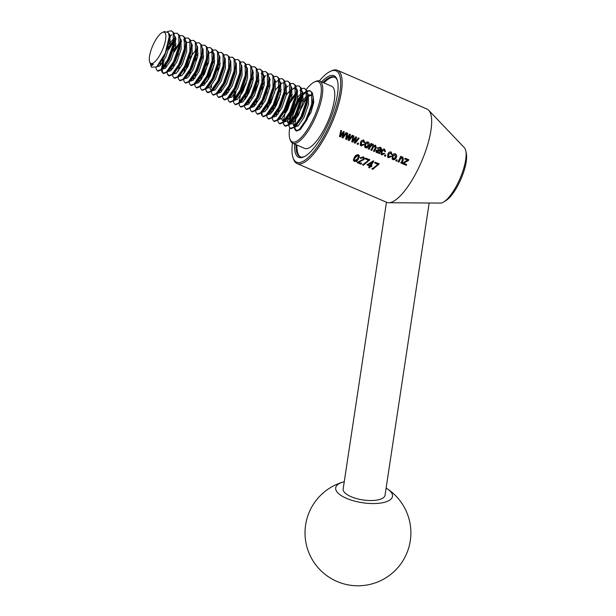 <?xml version="1.0" encoding="UTF-8"?>
<svg xmlns="http://www.w3.org/2000/svg" width="616" height="616" viewBox="0 0 616 616"><rect width="100%" height="100%" fill="white"/><g stroke="black" fill="none" stroke-linecap="round" stroke-linejoin="round"><path stroke-width="0.92" d="M149.703 62.054A16.94 5.282 -66.6 0 0 160.191 54.516A16.94 5.282 -66.6 0 0 165.45 33.649A16.94 5.282 -66.6 0 0 162.339 32.479A16.94 5.282 -66.6 0 0 152.722 45.753A16.94 5.282 -66.6 0 0 149.634 61.846A16.94 5.282 -66.6 0 0 149.703 62.054M150.443 63.771L150.666 64.911C151.436 65.766 152.329 65.542 153.353 64.218L151.236 64.434L150.035 63.017M164.31 31.57L168.414 32.625L169.208 36.637L165.288 53.107L156.649 66.952L151.428 67.198L150.604 64.757M150.019 62.978L149.634 61.846M292.454 143.097A49.757 15.531 -66.6 0 0 293 157.642A49.757 15.531 -66.6 0 0 293.216 158.25A49.757 15.531 -66.6 0 0 324.008 136.121A49.757 15.531 -66.6 0 0 339.462 74.829A49.757 15.531 -66.6 0 0 330.322 71.387A49.757 15.531 -66.6 0 0 319.342 80.942M330.322 71.387L331.539 70.825A50.812 15.854 113.4 0 1 337.437 70.301A50.812 15.854 113.4 0 1 340.879 74.336A50.812 15.854 113.4 0 1 328.59 130.238A50.812 15.854 113.4 0 1 297.089 163.571A50.812 15.854 113.4 0 1 293.647 159.536A50.812 15.854 113.4 0 1 293.424 158.92L293 157.642M321.544 81.882A44.46 13.875 113.4 0 1 337.006 79.264A44.46 13.875 113.4 0 1 337.198 79.811A44.46 13.875 113.4 0 1 329.075 122.053A44.46 13.875 113.4 0 1 303.85 156.888A44.46 13.875 113.4 0 1 295.68 153.815A44.46 13.875 113.4 0 1 294.64 144.059M337.399 80.473A43.405 13.544 -66.6 0 0 334.496 77.108A43.405 13.544 -66.6 0 0 322.946 82.482M296.042 144.668A43.405 13.544 -66.6 0 0 297.097 153.322A43.405 13.544 -66.6 0 0 300.031 156.772A43.405 13.544 -66.6 0 0 304.473 156.587M289.713 127.851A32.817 10.241 -66.6 0 0 289.866 138.862A32.817 10.241 -66.6 0 0 290.013 139.262A32.817 10.241 -66.6 0 0 310.325 124.663A32.817 10.241 -66.6 0 0 320.512 84.238A32.817 10.241 -66.6 0 0 314.483 81.967A32.817 10.241 -66.6 0 0 306.252 89.513M314.483 81.967L315.708 81.404A33.872 10.572 113.4 0 1 319.642 81.058A33.872 10.572 113.4 0 1 321.929 83.745A33.872 10.572 113.4 0 1 313.736 121.013A33.872 10.572 113.4 0 1 292.739 143.235A33.872 10.572 113.4 0 1 290.444 140.548A33.872 10.572 113.4 0 1 290.298 140.132L289.866 138.862M344.252 481.743A28.721 10.757 8.6 0 0 342.943 482.097A28.721 10.757 8.6 0 0 336.005 490.143A28.721 10.757 8.6 0 0 354.885 501.178A28.721 10.757 8.6 0 0 383.591 502.525A28.721 10.757 8.6 0 0 392.192 494.04A28.721 10.757 8.6 0 0 387.264 488.788A28.721 10.757 8.6 0 0 386.116 488.065M465.858 151.097L466.366 153.8A27.928 8.716 113.4 0 1 460.953 179.102A27.928 8.716 113.4 0 1 446.215 200.385L443.897 201.855A30.43 9.494 -66.6 0 0 459.952 178.671A30.43 9.494 -66.6 0 0 465.858 151.097A30.43 9.494 -66.6 0 0 465.38 149.395A30.43 9.494 -66.6 0 0 464.364 147.717L428.713 110.272A50.812 15.854 113.4 0 1 430.415 113.075A50.812 15.854 113.4 0 1 419.558 165.974A50.812 15.854 113.4 0 1 388.711 202.733A50.812 15.854 113.4 0 1 386.625 202.31L297.089 163.571M388.711 202.733L440.409 203.08A30.43 9.494 -66.6 0 0 443.897 201.855M429.167 203.003L385.031 495.256A21.175 7.931 -171.4 0 1 365.142 500.223A21.175 7.931 -171.4 0 1 343.389 490.659A21.175 7.931 -171.4 0 1 343.166 488.935L386.463 202.24M319.642 81.058L331.639 86.248A33.872 10.572 113.4 0 1 333.926 88.935A33.872 10.572 113.4 0 1 325.733 126.203A33.872 10.572 113.4 0 1 304.735 148.425L292.739 143.235M300.5 156.949A43.405 13.544 113.4 0 1 298.021 153.723A43.405 13.544 113.4 0 1 296.966 145.068M323.87 82.883A43.405 13.544 113.4 0 1 334.95 77.331M342.958 137.946L346.877 132.971L346.084 132.632L343.089 136.459L344.275 131.855L343.435 131.485L340.548 135.481L341.618 130.7L340.833 130.361L339.547 136.467L340.409 136.844L343.258 132.964L342.034 137.545L342.958 137.946L346.592 132.786M379.125 163.894L375.198 162.193L374.721 162.994L377.885 164.364L372.025 169L372.796 169.331L379.125 163.894M371.032 165.635L373.666 161.315L372.942 160.999L367.198 164.926L369.785 166.05L368.761 167.591L369.531 167.922L370.547 166.382L371.417 166.751L371.895 166.012L370.955 165.073L373.535 160.838M369.731 159.829L365.796 158.127L365.327 158.928L368.491 160.299L362.624 164.934L363.394 165.265L369.731 159.829M349.095 140.594L353.014 135.628L352.221 135.289L349.226 139.116L350.419 134.504L349.572 134.142L346.685 138.138L347.755 133.356L346.97 133.018L345.684 139.124L346.546 139.493L349.395 135.62L348.171 140.202L349.095 140.594L352.737 135.443M355.232 143.251L359.151 138.284L358.358 137.946L355.363 141.772L356.556 137.16L355.709 136.798L352.822 140.794L353.892 136.013L353.107 135.674L351.821 141.78L352.683 142.15L355.532 138.277L354.315 142.858L355.232 143.251L358.874 138.1M358.042 144.467L358.581 143.397L357.811 143.066L357.28 144.136L358.042 144.467L358.343 143.12M361.515 145.145L361.315 142.542L363.517 141.01L363.979 142.527L364.795 142.758L363.879 140.209C362.316 139.901 361.199 140.571 360.545 142.219L360.337 145.261L361.13 145.923L363.994 144.675L363.278 144.244L361.515 145.145L360.984 144.629M365.427 147.786C367.051 148.133 368.214 147.463 368.907 145.776C369.692 144.337 369.438 143.097 368.16 142.065C366.582 141.734 365.45 142.396 364.757 144.052L364.757 147.016L365.211 147.478C366.828 147.832 367.983 147.186 368.661 145.538L368.907 145.776M370.77 149.773L371.533 150.104L373.057 146.978L374.867 145.838L375.267 147.732L373.581 151.19L374.351 151.528L376.168 147.771L375.675 145.314L373.889 145.684L373.088 144.198L371.348 144.506L371.71 143.721L371.04 143.428L368.406 148.949L369.169 149.288L370.562 146.439L372.565 144.922L372.726 146.5L370.994 150.073L371.756 150.404L373.311 147.216L375.113 146.023M380.172 147.263L377.308 148.048L378.031 148.479L379.695 148.009L380.442 148.71L380.188 149.773L378.624 149.572L376.022 150.504L376.022 152.029L376.784 152.699L378.848 152.56L378.663 153.392L379.433 153.723L380.957 150.112C381.704 148.803 381.443 147.848 380.172 147.263L380.703 147.547M377.046 147.832L377.77 148.264L379.425 147.809L380.442 148.71M382.228 154.108L382.028 151.498L384.23 149.973L384.692 151.49L385.508 151.721L384.592 149.172C383.029 148.864 381.92 149.534 381.258 151.182L381.05 154.223L381.843 154.886L384.707 153.638L383.991 153.207L382.228 154.108L381.697 153.592M360.09 157.989L360.807 158.404L362.816 157.511L363.432 158.204L363.24 159.174L357.064 162.532L360.999 164.233L361.476 163.51L358.604 162.262L364.002 159.521L364.318 158.073L363.263 156.811L360.09 157.989M353.338 159.852L354.231 160.815C356.117 161.015 357.457 160.237 358.266 158.481L359.405 156.048L358.474 154.739C356.595 154.631 355.24 155.494 354.423 157.326L353.33 160.183L354.269 161.423C356.163 161.615 357.526 160.822 358.35 159.028L359.336 155.671M404.52 162.878L408.824 159.775L405.182 158.204L404.812 158.997L407.453 160.145L402.833 162.901L402.448 163.679L406.283 165.342L406.668 164.564L403.757 163.302L408.516 160.453M397.913 161.515L398.675 161.846L400.107 158.913L402.079 157.611L402.541 159.683L400.916 163.017L401.678 163.348L403.318 159.991L402.872 157.08L401.078 157.38L401.44 156.579L400.77 156.295L398.136 161.816L398.898 162.147L400.362 159.151L402.379 157.835M396.696 161.192L397.228 160.121L396.458 159.79L395.926 160.861L396.696 161.192L396.989 159.837M392.762 159.606C394.386 159.96 395.549 159.29 396.242 157.604C397.02 156.164 396.773 154.924 395.495 153.892C393.917 153.553 392.785 154.216 392.092 155.879L392.538 159.305C394.163 159.66 395.31 159.013 395.988 157.357L396.242 157.604M388.85 156.972L388.65 154.362L390.852 152.837L391.314 154.346L392.123 154.585L391.214 152.036C389.643 151.729 388.534 152.398 387.872 154.046L387.664 157.088L388.457 157.75L391.329 156.502L390.606 156.071L388.85 156.972L388.311 156.456M385.377 156.295L385.909 155.224L385.146 154.893L384.607 155.964L385.377 156.295L385.678 154.947M306.991 90.868L309.94 90.706L311.642 92.5L311.758 103.888L306.452 119.181L299.23 129.591L295.896 130.761L294.733 129.198L294.463 127.427M309.94 90.706L312.335 92.8L313.174 97.343L312.451 104.189L307.145 119.481L300.285 129.576L296.589 131.062L295.896 130.761M296.265 130.869L295.426 129.499L297.428 130.715M167.467 31.508L171.487 30.8L173.188 32.594L173.304 43.99L167.991 59.275L160.776 69.685L157.442 70.863L156.279 69.292L156.002 67.498M171.487 30.8L173.874 32.894L174.721 37.437L173.997 44.283L168.684 59.575L161.831 69.67L158.135 71.163L157.442 70.863M174.074 33.356L177.023 33.195L178.725 34.997L178.84 46.385L173.535 61.677L166.312 72.087L162.978 73.258L161.816 71.687L161.538 69.924M177.023 33.195L179.418 35.289L180.257 39.832L179.533 46.685L174.228 61.97L167.367 72.064L163.671 73.558L162.978 73.258M163.348 73.366L162.509 71.987L162.224 69.308M179.61 35.759L182.559 35.589L184.261 37.391L184.376 48.779L179.071 64.072L171.849 74.482L168.514 75.653L167.352 74.089L167.082 72.318M182.559 35.589L184.954 37.692L185.801 42.235L185.07 49.08L179.764 64.372L172.904 74.459L169.208 75.953L168.514 75.653M168.884 75.76L168.045 74.39M185.147 38.154L188.103 37.992L189.797 39.786L189.921 51.174L184.608 66.466L177.385 76.877L174.059 78.047L172.888 76.484L172.619 74.713M188.103 37.992L190.49 40.086L191.337 44.629L190.614 51.474L185.3 66.767L178.447 76.861L174.751 78.347L174.059 78.047M190.691 40.548L193.64 40.387L195.341 42.181L195.457 53.569L190.144 68.861L182.929 79.272L179.595 80.442L178.432 78.879L178.155 77.108M193.64 40.387L196.027 42.481L196.874 47.024L196.15 53.869L190.837 69.161L183.984 79.256L180.288 80.742L179.595 80.442M196.227 42.943L199.176 42.781L200.878 44.575L200.993 55.964L195.688 71.256L188.465 81.666L185.131 82.844L183.968 81.273L183.691 79.51M199.176 42.781L201.571 44.876L202.41 49.419L201.686 56.264L196.381 71.556L189.52 81.651L185.824 83.145L185.131 82.844M201.763 45.338L204.72 45.176L206.414 46.97L206.529 58.366L201.224 73.651L194.001 84.061L190.675 85.239L189.505 83.668L189.235 81.905M204.72 45.176L207.107 47.27L207.954 51.813L207.222 58.666L201.917 73.951L195.056 84.046L191.36 85.539L190.675 85.239M207.299 47.732L210.256 47.571L211.95 49.372L212.073 60.761L206.76 76.053L199.538 86.463L196.211 87.634L195.041 86.071L194.772 84.3M210.256 47.571L212.643 49.673L213.49 54.208L212.766 61.061L207.453 76.353L200.6 86.44L196.904 87.934L196.211 87.634M212.843 50.135L215.793 49.965L217.494 51.767L217.61 63.155L212.297 78.448L205.082 88.858L201.748 90.028L200.585 88.465L200.308 86.694M215.793 49.965L218.187 52.067L219.026 56.61L218.303 63.456L212.99 78.748L206.137 88.843L202.441 90.329L201.748 90.028M218.38 52.529L221.329 52.368L223.03 54.162L223.146 65.55L217.841 80.842L210.618 91.253L207.284 92.423L206.121 90.86L205.852 89.089M221.329 52.368L223.724 54.462L224.563 59.005L223.839 65.85L218.534 81.143L211.673 91.237L207.977 92.723L207.284 92.423M207.654 92.531L206.814 91.16M223.916 54.924L226.873 54.762L228.567 56.557L228.682 67.945L223.377 83.237L216.154 93.647L212.828 94.826L211.658 93.255L211.388 91.491M226.873 54.762L229.26 56.857L230.107 61.4L229.375 68.245L224.07 83.537L217.209 93.632L213.513 95.118L212.828 94.826M229.452 57.319L232.409 57.157L234.103 58.951L234.226 70.347L228.913 85.632L221.691 96.042L218.364 97.22L217.194 95.649L216.924 93.886M232.409 57.157L234.796 59.252L235.643 63.794L234.919 70.64L229.606 85.932L222.753 96.027L219.057 97.521L218.364 97.22M234.996 59.713L237.945 59.552L239.647 61.354L239.763 72.742L234.45 88.034L227.235 98.444L223.901 99.615L222.738 98.052L222.461 96.281M237.945 59.552L240.34 61.646L241.179 66.189L240.456 73.042L235.143 88.327L228.29 98.421L224.594 99.915L223.901 99.615M224.263 99.723L223.431 98.344M240.533 62.116L243.482 61.947L245.183 63.748L245.299 75.137L239.994 90.429L232.771 100.839L229.437 102.01L228.274 100.447L228.005 98.676M243.482 61.947L245.876 64.049L246.716 68.592L245.992 75.437L240.687 90.729L233.826 100.816L230.13 102.31L229.437 102.01M246.069 64.511L249.026 64.349L250.72 66.143L250.835 77.531L245.53 92.823L238.307 103.234L234.981 104.404L233.81 102.841L233.541 101.07M249.026 64.349L251.413 66.443L252.26 70.986L251.528 77.832L246.223 93.124L239.362 103.219L235.666 104.705L234.981 104.404M251.605 66.905L254.562 66.744L256.256 68.538L256.379 79.926L251.066 95.218L243.851 105.629L240.517 106.799L239.347 105.236L239.077 103.465M254.562 66.744L256.949 68.838L257.796 73.381L257.072 80.226L251.759 95.519L244.906 105.613L241.21 107.099L240.517 106.799M257.149 69.3L260.098 69.138L261.8 70.932L261.916 82.321L256.61 97.613L249.388 108.023L246.054 109.201L244.891 107.631L244.614 105.867M260.098 69.138L262.493 71.233L263.332 75.776L262.608 82.621L257.296 97.913L250.442 108.008L246.746 109.502L246.054 109.201M262.685 71.695L265.635 71.533L267.336 73.335L267.452 84.723L262.147 100.008L254.924 110.418L251.59 111.596L250.427 110.025L250.158 108.262M265.635 71.533L268.029 73.627L268.869 78.17L268.145 85.023L262.84 100.308L255.979 110.403L252.283 111.896L251.59 111.596M268.222 74.089L271.179 73.928L272.873 75.73L272.996 87.118L267.683 102.41L260.46 112.82L257.134 113.991L255.963 112.428L255.694 110.657M271.179 73.928L273.566 76.03L274.413 80.565L273.681 87.418L268.376 102.71L261.515 112.797L257.827 114.291L257.134 113.991M273.758 76.492L276.715 76.322L278.409 78.124L278.532 89.513L273.219 104.805L266.004 115.215L262.67 116.386L261.507 114.822L261.23 113.051M276.715 76.322L279.102 78.424L279.949 82.968L279.225 89.813L273.912 105.105L267.059 115.2L263.363 116.686L262.67 116.386M279.302 78.886L282.251 78.725L283.953 80.519L284.068 91.907L278.763 107.199L271.541 117.61L268.206 118.78L267.044 117.217L266.767 115.446M282.251 78.725L284.646 80.819L285.485 85.362L284.761 92.207L279.448 107.5L272.595 117.594L268.899 119.081L268.206 118.78M284.838 81.281L287.788 81.12L289.489 82.914L289.605 94.302L284.299 109.594L277.077 120.004L273.743 121.183L272.58 119.612L272.31 117.849M287.788 81.12L290.182 83.214L291.022 87.757L290.298 94.602L284.992 109.894L278.132 119.989L274.436 121.475L273.743 121.183M290.375 83.676L293.332 83.514L295.025 85.308L295.149 96.704L289.836 111.989L282.613 122.399L279.287 123.577L278.116 122.006L277.847 120.243M293.332 83.514L295.719 85.609L296.565 90.152L295.834 96.997L290.529 112.289L283.676 122.384L279.98 123.878L279.287 123.577M295.911 86.071L298.868 85.909L300.562 87.711L300.685 99.099L295.372 114.391L288.157 124.802L284.823 125.972L283.66 124.409L283.383 122.638M298.868 85.909L301.255 88.011L302.102 92.546L301.378 99.399L296.065 114.684L289.212 124.779L285.516 126.272L284.823 125.972M285.185 126.08L284.346 124.701M301.455 88.473L304.404 88.304L306.106 90.105L306.221 101.494L300.916 116.786L293.693 127.196L290.359 128.367L289.197 126.804L288.919 125.033M304.404 88.304L306.799 90.406L307.638 94.949L306.914 101.794L301.601 117.086L294.748 127.173L291.052 128.667L290.359 128.367M169.215 36.991L171.702 34.804M157.711 65.881L164.349 56.58L168.684 43.721L169.238 38.154L170.47 36.837M161.538 68.838L162.57 62.701M169.585 46.523L173.851 40.525M162.293 68.199L164.025 60.391M168.776 49.434L173.674 41.88M174.69 39.124L174.775 40.548L176.007 39.232M175.121 48.918L179.395 42.92M174.313 51.829L179.218 44.283M180.088 43.22L181.543 41.626M184.723 72.28L191.738 56.11M201.34 79.472L208.354 63.294M206.876 81.866L213.891 65.689M208.331 79.564L213.082 68.607M233.533 99.992L234.565 93.848M234.288 99.345L236.02 91.545M239.147 101.317L240.617 94.448L247.116 80.072M241.564 93.94L246.308 82.983M252.314 74.105L253.546 72.773M245.645 98.637L252.66 82.467M247.101 96.335L251.852 85.378M263.371 77.847L265.85 75.537M263.301 77.462L263.386 78.886L264.618 77.57M268.838 79.864L268.93 81.281L270.155 79.965M262.193 115.123L261.916 112.443M275.699 82.359L277.054 81.096M267.798 108.224L274.813 92.053M273.335 110.618L280.349 94.448M274.79 108.316L279.541 97.359M286.771 87.156L288.126 85.886M292.307 89.551L293.663 88.281M283.383 121.552L284.923 113.614L291.614 98.922L295.695 93.239M290.613 102.148L295.518 94.594M288.919 123.955L290.459 116.008L297.158 101.317L301.232 95.634M303.226 93.517L306.475 91.099M289.674 123.308L291.152 116.309L297.844 101.617L301.055 96.997M289.212 124.779L291.522 122.684L297.266 114.083L301.601 101.224L302.156 95.657L306.629 91.699M307.168 91.399L310.279 90.875M294.456 126.349L296.003 118.411A21.175 6.607 -66.6 0 0 295.626 120.004M294.933 127.011A21.175 6.607 -66.6 0 0 295.426 129.499M337.437 70.301L426.973 109.04A50.812 15.854 113.4 0 1 428.713 110.272M305.336 121.314A33.872 10.572 113.4 0 1 310.603 108.547M306.806 97.728L296.003 118.411M300.285 129.576L310.941 112.505L313.76 102.425L313.12 96.15M300.985 97.459A32.817 10.241 -66.6 0 0 291.006 121.668M169.154 35.543L170.024 35.112M174.721 37.437L174.22 46.115L169.885 58.974L164.141 67.575L163.078 68.384M160.091 65.681L160.483 62.262M168.045 44.891L174.02 38.361M174.728 37.915L175.56 37.514M180.226 41.526L179.756 48.51L175.429 61.369L169.677 69.97L167.367 72.064M165.627 68.076L166.112 64.218M166.797 61.569L171.525 50.62M174.151 46.477L176.007 44.09M180.265 40.309L181.104 39.909M183.622 39.794L185.085 41.318M185.801 42.235L185.3 50.905L180.965 63.764L174.159 73.181M171.163 70.478L171.371 68.106M185.801 42.712L189.158 42.188M191.337 44.629L190.837 53.307L186.502 66.158L179.695 75.576M177.87 66.366L182.606 55.417M191.345 45.107L192.177 44.698M196.874 47.024L196.373 55.702L192.038 68.561L186.294 77.162L183.984 79.256M202.41 49.419L201.909 58.097L197.582 70.956L191.83 79.556L189.52 81.651M196.304 56.064L198.167 53.669M202.418 49.896L203.257 49.496M207.954 51.813L207.453 60.491L203.118 73.35L197.366 81.951L195.056 84.046M193.316 80.057L193.524 77.693M194.487 73.55L199.222 62.601M201.84 58.458L203.704 56.071M207.962 52.291L208.793 51.89M211.311 51.775L212.774 53.299M213.49 54.208L212.99 62.886L208.655 75.745L202.91 84.346L200.6 86.44M198.86 82.452L199.06 80.088M219.026 56.61L218.526 65.288L214.191 78.14L208.447 86.741L206.137 88.843M204.397 84.854L204.604 82.482M212.92 63.248L214.776 60.861M224.563 59.005L224.062 67.683L219.735 80.534L213.983 89.143L211.673 91.237M211.072 90.321L210.141 89.027L209.933 87.249M218.457 65.65L220.32 63.256M230.107 61.4L229.606 70.078L225.271 82.937L219.519 91.538L217.209 93.632M235.643 63.794L235.143 72.472L230.808 85.331L225.063 93.932L222.753 96.027M221.013 92.038L221.213 89.674M241.179 66.189L240.679 74.867L236.344 87.726L230.6 96.327L228.29 98.421M226.549 94.433L226.757 92.069M244.544 66.151L246.007 67.675M246.716 68.592L246.223 77.269L241.888 90.121L236.136 98.722L233.826 100.816M252.26 70.986L251.759 79.664L247.424 92.516L241.68 101.116L239.362 103.219M257.796 73.381L257.296 82.059L252.96 94.918L247.216 103.519L244.906 105.613M251.682 80.026L253.546 77.631M261.153 73.343L262.624 74.859M263.332 75.776L262.832 84.454L258.497 97.313L252.752 105.914L250.442 108.008M248.702 104.019L248.91 101.655M257.226 82.421L259.082 80.026M263.34 76.253L264.179 75.853M268.869 78.17L268.376 86.848L264.041 99.707L257.234 109.124M255.825 109.586L255.378 109.486M254.239 106.414L254.724 102.556M262.762 84.816L264.626 82.428M268.884 78.648L269.716 78.247M274.413 80.565L273.912 89.243L269.577 102.102L263.833 110.703L261.515 112.797M259.783 108.816L259.983 106.445M268.299 87.21L270.162 84.823M274.42 81.043L275.252 80.642M277.77 80.527L279.233 82.051M279.949 82.968L279.448 91.645L275.113 104.497L269.369 113.098L267.059 115.2M279.957 83.445L283.306 82.929M285.485 85.362L284.985 94.04L280.65 106.891L274.905 115.5L272.595 117.594M270.855 113.606L271.063 111.242M279.379 92.007L281.235 89.613M291.022 87.757L290.529 96.435L286.194 109.294L279.387 118.703M276.392 116.001L276.599 113.637M284.915 94.402L286.779 92.007M294.386 87.718L295.849 89.235M296.527 91.838L296.065 98.829L291.73 111.689L285.986 120.289L283.676 122.384M283.522 121.568L282.136 120.174L281.935 118.395M290.452 96.797L292.315 94.402M299.923 90.113L301.386 91.638M289.058 123.962L287.68 122.569L287.957 116.932M297.851 96.804L301.393 93.478M305.467 92.508L306.93 94.032M307.638 94.949L307.138 103.627L302.803 116.478L296.003 125.895M294.148 126.265L293.216 124.971L293.216 120.821M294.171 116.678L298.906 105.736M301.532 101.586L306.937 95.873M308.485 95.018L311.003 94.91M313.144 99.03L312.682 106.021L310.941 112.505M153.353 64.218L151.236 64.434M168.738 33.387L169.854 34.727L170.07 44.321L165.735 57.172L159.798 65.943L156.811 66.797M169.215 37.045L170.363 36.244M174.651 36.082L175.398 37.129L175.606 46.716L171.271 59.575L165.334 68.338L162.339 69.184M161.677 63.918L163.74 56.518M165.866 51.667L168.576 46.816L173.889 40.171M174.759 39.439L175.899 38.639M180.188 38.477L180.935 39.524L181.143 49.111L176.807 61.97L170.871 70.74L167.875 71.579M172.957 51.151L175.537 47.078M180.296 41.834L181.435 41.041M185.724 40.872L186.471 41.919L186.686 51.505L182.351 64.364L176.415 73.135L173.427 73.989M172.757 68.707L173.928 63.864L178.494 53.546M191.26 43.266L192.007 44.313L192.223 53.9L187.888 66.759L181.951 75.529L178.917 76.407M178.294 71.102L179.241 67.005M191.368 46.623L192.515 45.83M196.804 45.661L197.551 46.708L197.759 56.302L193.424 69.154L187.487 77.924L184.507 78.779M183.83 73.496L184.777 69.4M189.566 58.335L196.042 49.757M202.341 48.063L203.088 49.111L203.295 58.697L198.96 71.556L193.024 80.319L190.044 81.173M189.374 75.899L190.321 71.795M195.11 60.73L197.69 56.664M207.877 50.458L208.624 51.505L208.839 61.092L204.504 73.951L198.568 82.713L195.58 83.576M194.91 78.294L195.857 74.197M209.124 53.014L211.958 52.183M213.413 52.853L214.16 53.9L214.376 63.487L210.041 76.346L204.104 85.116L201.116 85.971M200.446 80.688L201.394 76.592M206.183 65.527L208.762 61.454M218.957 55.248L219.704 56.295L219.912 65.881L215.577 78.74L209.64 87.511L206.66 88.365M219.065 58.605L220.205 57.812M224.494 57.642L225.24 58.689L225.448 68.284L221.113 81.135L215.184 89.905L212.166 90.791M211.319 88.034L211.527 85.478M217.263 70.316L219.843 66.243M230.03 60.037L230.777 61.084L230.992 70.678L226.657 83.53L220.72 92.3L217.995 93.316M235.566 62.439L236.313 63.487L236.529 73.073L232.194 85.932L226.257 94.695L223.269 95.557M241.11 64.834L241.857 65.881L242.065 75.468L237.73 88.327L231.793 97.097L228.782 97.983M228.136 92.669L229.09 88.573M246.646 67.229L247.393 68.276L247.601 77.862L243.266 90.721L237.337 99.492L234.319 100.377M233.472 97.621L234.627 90.968M252.183 69.623L252.93 70.671L253.145 80.257L248.81 93.116L242.873 101.886L239.855 102.772M257.719 72.018L258.466 73.065L258.681 82.659L254.346 95.511L248.41 104.281L245.422 105.136M244.752 99.854L245.699 95.757M263.263 74.421L264.01 75.468L264.218 85.054L259.883 97.913L253.946 106.676L250.966 107.531M251.243 98.152L258.612 83.021M263.278 77.847L264.51 76.977M268.799 76.815L269.546 77.862L269.754 87.449L265.419 100.308L259.49 109.071L256.502 109.933M255.833 104.651L256.78 100.554M261.569 89.489L264.149 85.416M268.815 80.249L270.047 79.372M274.336 79.21L275.082 80.257L275.298 89.844L270.963 102.703L265.026 111.473L262.008 112.358M261.369 107.045L262.547 102.202L267.105 91.884M274.443 82.567L275.583 81.774M279.872 81.605L280.619 82.652L280.834 92.238L276.499 105.097L270.563 113.868L267.544 114.753M266.905 109.44L267.852 105.344M275.221 90.206L279.117 85.701M279.987 84.962L281.127 84.169M285.416 83.999L286.163 85.047L286.371 94.641L282.036 107.492L276.099 116.262L273.119 117.117M272.441 111.835L273.396 107.738M290.952 86.394L291.699 87.441L291.907 97.035L287.572 109.887L281.643 118.657L278.655 119.512M277.985 114.237L278.933 110.133M286.301 95.003L290.198 90.49M290.968 89.828L295.033 88.127M296.488 88.796L297.235 89.844L297.451 99.43L293.116 112.289L287.179 121.052L284.192 121.914M283.745 121.337L283.322 119.181L283.375 122.299M284.469 112.536L291.838 97.397M296.596 92.154L297.736 91.353M302.033 91.191L302.772 92.238L302.987 101.825L298.652 114.684L292.715 123.454L289.682 124.332M289.281 123.731L288.858 121.583L288.912 124.694M289.058 119.027L290.236 114.183L294.795 103.865M297.374 99.792L301.27 95.288M303.28 93.755L306.106 92.916M307.569 93.586L308.316 94.633L308.524 104.219L304.189 117.079L298.252 125.849L295.272 126.704M294.818 126.134L294.394 123.978L294.448 127.096M294.594 121.421L295.772 116.578L300.339 106.26M302.918 102.187L306.806 97.682M308.816 96.15L311.642 95.318M384.384 155.663L385.154 155.994M391.052 154.123L392.123 154.585M391.861 154.362L390.929 151.852M387.564 156.926L388.457 157.75M388.242 157.442L391.083 156.241M388.619 156.68L388.65 154.362M388.396 154.115L390.852 152.837M391.976 158.682L392.538 159.305M395.988 157.357C396.758 155.948 396.496 154.731 395.21 153.707M392.939 158.551L392.608 155.964L395.164 154.716M392.6 158.297L393.17 158.836L392.862 156.21L395.064 154.639M394.841 154.477L395.449 157.326L393.17 158.836M395.703 160.56L396.473 160.892M400.693 162.716L401.678 163.348M401.455 163.048L403.318 159.991M403.057 159.752L402.595 156.895M401.162 156.395L401.078 157.38M403.757 163.302L404.281 162.601M408.246 160.252L408.547 159.59M404.543 158.797L407.453 160.145M402.225 163.379L406.283 165.342M406.06 165.042L406.437 164.28M354.231 160.815L354.269 161.423M358.266 158.481L358.35 159.028M357.904 154.947L358.566 156.171L357.588 158.697L354.724 160.791L354.185 159.991L355.101 157.111L357.904 154.947L358.466 155.948M355.101 157.111L355.193 157.657L358.027 155.44M354.185 159.991L355.193 157.657M359.983 157.473L360.807 158.404M360.699 157.889L362.693 157.026L362.816 157.511M362.693 157.026L363.325 157.981M357.018 161.916L360.953 163.617L360.999 164.233M360.953 163.617L361.423 162.909M360.545 161.531L360.468 160.961L358.55 161.669L358.604 162.262M360.468 160.961L363.894 159.013L364.002 159.521M363.894 159.013L364.225 157.842M384.43 151.259L385.508 151.721M385.246 151.498L384.315 148.987M380.942 154.062L381.843 154.886M381.62 154.578L384.469 153.376M381.997 153.815L382.028 151.498M381.781 151.259L384.23 149.973M378.44 153.091L379.21 153.423L380.696 149.881L380.557 147.463M379.425 147.809L380.172 148.502L379.425 147.809M375.922 151.875L376.784 152.699M376.561 152.391L378.848 152.56M376.8 151.521L377.362 151.998L376.807 150.797L379.818 150.566L377.362 151.998M377.131 151.713L376.569 150.52L378.093 150.15L379.818 150.566M373.358 150.889L374.351 151.528M374.128 151.22L376.168 147.771M375.914 147.54L375.398 145.13M372.803 144.005L373.889 145.684M371.433 143.536L371.348 144.506M368.183 148.649L369.169 149.288M368.945 148.98L370.308 146.2L372.287 144.721M364.641 146.862L365.211 147.478M368.661 145.538C369.423 144.121 369.169 142.904 367.883 141.88M365.604 146.724L365.273 144.136L367.829 142.889M365.265 146.469L365.835 147.016L365.527 144.383L367.729 142.812M367.506 142.65L368.114 145.499L365.835 147.016M363.717 142.296L364.795 142.758M364.533 142.535L363.602 140.024M360.229 145.099L361.13 145.923M360.907 145.615L363.756 144.413M361.284 144.86L361.315 142.542M361.061 142.296L363.517 141.01M357.057 143.836L357.819 144.167M354.092 142.55L355.009 142.951M356.279 136.975L355.363 141.772M353.615 135.828L352.822 140.794M351.597 141.472L352.683 142.15M352.46 141.849L355.532 138.277M347.948 139.894L348.872 140.294M350.134 134.319L349.226 139.116M347.478 133.171L346.685 138.138M345.46 138.823L346.546 139.493M346.323 139.193L349.395 135.62M362.585 164.326L363.348 164.657L369.223 159.998L369.346 160.483M369.223 159.998L369.6 159.351M365.203 158.435L368.491 160.299M363.348 164.657L363.394 165.265M367.128 164.349L369.715 165.473L369.785 166.05M368.722 166.982L369.531 167.922M369.485 167.313L370.486 165.804L370.547 166.382M370.486 165.804L371.417 166.751M371.348 166.174L371.818 165.442M368.43 164.511L368.353 163.948L371.987 161.823L370.262 165.304L368.43 164.511L372.103 162.324M371.979 168.391L372.749 168.722L378.624 164.064L378.74 164.549M378.624 164.064L379.002 163.425M374.605 162.501L377.885 164.364M372.749 168.722L372.796 169.331M341.811 137.245L342.735 137.638M343.998 131.662L343.089 136.459M341.341 130.515L340.548 135.481M339.324 136.167L340.409 136.844M340.186 136.536L343.258 132.964M162.339 32.479L164.418 31.516M342.943 482.097A52.93 52.93 0 0 0 308.662 552.159A52.93 52.93 0 0 0 377.246 582.143A52.93 52.93 0 0 0 387.264 488.788M169.238 38.154L169.208 36.637M158.605 65.181L156.649 66.952M164.141 67.575L161.831 69.67M180.311 42.943L180.257 39.832M175.214 72.365L172.904 74.459M180.757 74.759L178.447 76.861M258.289 108.308L255.979 110.403M280.442 117.895L278.132 119.989M296.619 93.262L296.565 90.152M302.156 95.657L302.102 92.546M297.058 125.079L294.748 127.173M313.236 100.447L313.174 97.343M269.993 79.141L268.907 80.126M264.457 76.746L263.371 77.731M358.566 156.171L358.45 155.686M363.317 157.719L363.432 158.204"/></g></svg>

